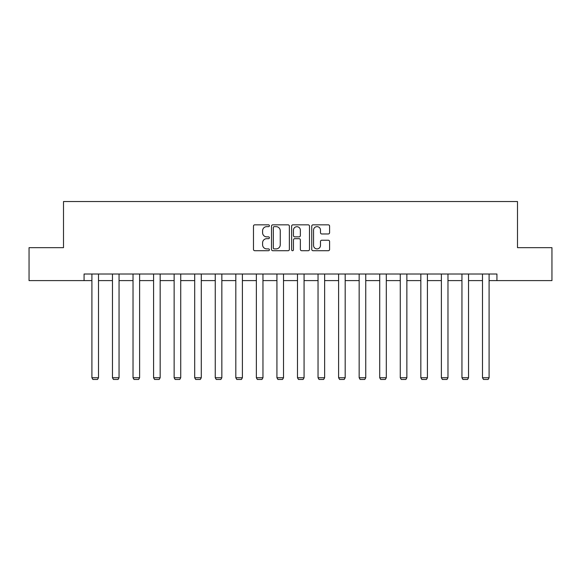 <?xml version="1.0" encoding="UTF-8"?>
<svg xmlns="http://www.w3.org/2000/svg" width="581" height="581" viewBox="0 0 581 581"><rect width="100%" height="100%" fill="white"/><g stroke="black" fill="none" stroke-linecap="round" stroke-linejoin="round"><path stroke-width="0.87" d="M269.417 225.748A0.908 0.908 0 0 0 268.509 224.84L254.768 224.84A1.293 1.293 0 0 0 253.476 226.132L253.476 249.416A1.293 1.293 0 0 0 254.768 250.709L268.509 250.709A0.908 0.908 0 0 0 269.417 249.808A0.908 0.908 0 0 0 268.509 248.9L266.73 248.9A4.14 4.14 0 0 1 262.59 244.761L262.59 242.822A4.14 4.14 0 0 1 266.73 238.682L268.509 238.682A0.908 0.908 0 0 0 269.417 237.774A0.908 0.908 0 0 0 268.509 236.866L266.73 236.866A4.14 4.14 0 0 1 262.59 232.734L262.59 230.788A4.14 4.14 0 0 1 266.73 226.648L268.509 226.648A0.908 0.908 0 0 0 269.417 225.748M328.301 233.961A1.293 1.293 0 0 0 329.594 232.669L329.594 226.132A1.293 1.293 0 0 0 328.301 224.84L313.043 224.84A1.293 1.293 0 0 0 311.743 226.132L311.743 249.416A1.293 1.293 0 0 0 313.043 250.709L328.301 250.709A1.293 1.293 0 0 0 329.594 249.416L329.594 241.529A1.293 1.293 0 0 0 328.301 240.236L321.772 240.236A1.293 1.293 0 0 0 320.48 241.529L320.48 245.436A3.457 3.457 0 0 1 317.015 248.9A3.457 3.457 0 0 1 313.558 245.436L313.558 230.112A3.457 3.457 0 0 1 317.015 226.648A3.457 3.457 0 0 1 320.48 230.112L320.48 232.669A1.293 1.293 0 0 0 321.772 233.961L328.301 233.961M84.071 280.601L29.05 280.601L29.05 247.659L63.511 247.659L63.511 201.534L517.489 201.534L517.489 247.659L551.95 247.659L551.95 280.601L496.929 280.601L496.929 274.014L84.071 274.014L84.071 280.601L91.907 280.601M289.367 226.132A1.293 1.293 0 0 0 288.074 224.84L272.809 224.84A1.293 1.293 0 0 0 271.516 226.132L271.516 249.416A1.293 1.293 0 0 0 272.809 250.709L288.074 250.709A1.293 1.293 0 0 0 289.367 249.416L289.367 226.132M292.926 224.84L308.191 224.84A1.293 1.293 0 0 1 309.484 226.132L309.484 249.416A1.293 1.293 0 0 1 308.191 250.709L301.655 250.709A1.293 1.293 0 0 1 300.362 249.416L300.362 239.975A1.293 1.293 0 0 0 299.07 238.682L294.734 238.682A1.293 1.293 0 0 0 293.441 239.975L293.441 249.808A0.908 0.908 0 0 1 292.541 250.709A0.908 0.908 0 0 1 291.633 249.808L291.633 226.132A1.293 1.293 0 0 1 292.926 224.84M98.494 280.601L112.467 280.601M119.054 280.601L133.027 280.601M139.614 280.601L153.58 280.601M160.167 280.601L174.14 280.601M180.727 280.601L194.693 280.601M201.287 280.601L215.253 280.601M221.84 280.601L235.813 280.601M242.4 280.601L256.366 280.601M262.961 280.601L276.926 280.601M283.513 280.601L297.487 280.601M304.074 280.601L318.039 280.601M324.634 280.601L338.6 280.601M345.187 280.601L359.16 280.601M365.747 280.601L379.713 280.601M386.307 280.601L400.273 280.601M406.86 280.601L420.833 280.601M427.42 280.601L441.386 280.601M447.973 280.601L461.946 280.601M468.533 280.601L482.499 280.601M489.093 280.601L496.929 280.601M274.232 226.648A0.908 0.908 0 0 0 273.331 227.556L273.331 247.993A0.908 0.908 0 0 0 274.232 248.9L276.113 248.9A4.14 4.14 0 0 0 280.253 244.761L280.253 230.788A4.14 4.14 0 0 0 276.113 226.648L274.232 226.648M300.362 230.178A3.457 3.457 0 0 0 296.906 226.713A3.457 3.457 0 0 0 293.441 230.178L293.441 235.574A1.293 1.293 0 0 0 294.734 236.866L299.07 236.866A1.293 1.293 0 0 0 300.362 235.574L300.362 230.178M98.494 274.014L98.494 377.752L91.907 377.752L91.907 274.014M98.494 377.752L97.506 379.466L92.895 379.466L91.907 377.752M119.054 274.014L119.054 377.752L112.467 377.752L112.467 274.014M119.054 377.752L118.066 379.466L113.455 379.466L112.467 377.752M139.614 274.014L139.614 377.752L133.027 377.752L133.027 274.014M139.614 377.752L138.627 379.466L134.015 379.466L133.027 377.752M160.167 274.014L160.167 377.752L153.58 377.752L153.58 274.014M160.167 377.752L159.179 379.466L154.568 379.466L153.58 377.752M180.727 274.014L180.727 377.752L174.14 377.752L174.14 274.014M180.727 377.752L179.74 379.466L175.128 379.466L174.14 377.752M201.287 274.014L201.287 377.752L194.693 377.752L194.693 274.014M201.287 377.752L200.3 379.466L195.688 379.466L194.693 377.752M221.84 274.014L221.84 377.752L215.253 377.752L215.253 274.014M221.84 377.752L220.853 379.466L216.241 379.466L215.253 377.752M242.4 274.014L242.4 377.752L235.813 377.752L235.813 274.014M242.4 377.752L241.413 379.466L236.801 379.466L235.813 377.752M262.961 274.014L262.961 377.752L256.366 377.752L256.366 274.014M262.961 377.752L261.973 379.466L257.354 379.466L256.366 377.752M283.513 274.014L283.513 377.752L276.926 377.752L276.926 274.014M283.513 377.752L282.526 379.466L277.914 379.466L276.926 377.752M304.074 274.014L304.074 377.752L297.487 377.752L297.487 274.014M304.074 377.752L303.086 379.466L298.474 379.466L297.487 377.752M324.634 274.014L324.634 377.752L318.039 377.752L318.039 274.014M324.634 377.752L323.646 379.466L319.027 379.466L318.039 377.752M345.187 274.014L345.187 377.752L338.6 377.752L338.6 274.014M345.187 377.752L344.199 379.466L339.587 379.466L338.6 377.752M365.747 274.014L365.747 377.752L359.16 377.752L359.16 274.014M365.747 377.752L364.759 379.466L360.147 379.466L359.16 377.752M386.307 274.014L386.307 377.752L379.713 377.752L379.713 274.014M386.307 377.752L385.312 379.466L380.7 379.466L379.713 377.752M406.86 274.014L406.86 377.752L400.273 377.752L400.273 274.014M406.86 377.752L405.872 379.466L401.26 379.466L400.273 377.752M427.42 274.014L427.42 377.752L420.833 377.752L420.833 274.014M427.42 377.752L426.432 379.466L421.821 379.466L420.833 377.752M447.973 274.014L447.973 377.752L441.386 377.752L441.386 274.014M447.973 377.752L446.985 379.466L442.373 379.466L441.386 377.752M468.533 274.014L468.533 377.752L461.946 377.752L461.946 274.014M468.533 377.752L467.545 379.466L462.934 379.466L461.946 377.752M489.093 274.014L489.093 377.752L482.499 377.752L482.499 274.014M489.093 377.752L488.105 379.466L483.494 379.466L482.499 377.752"/></g></svg>
